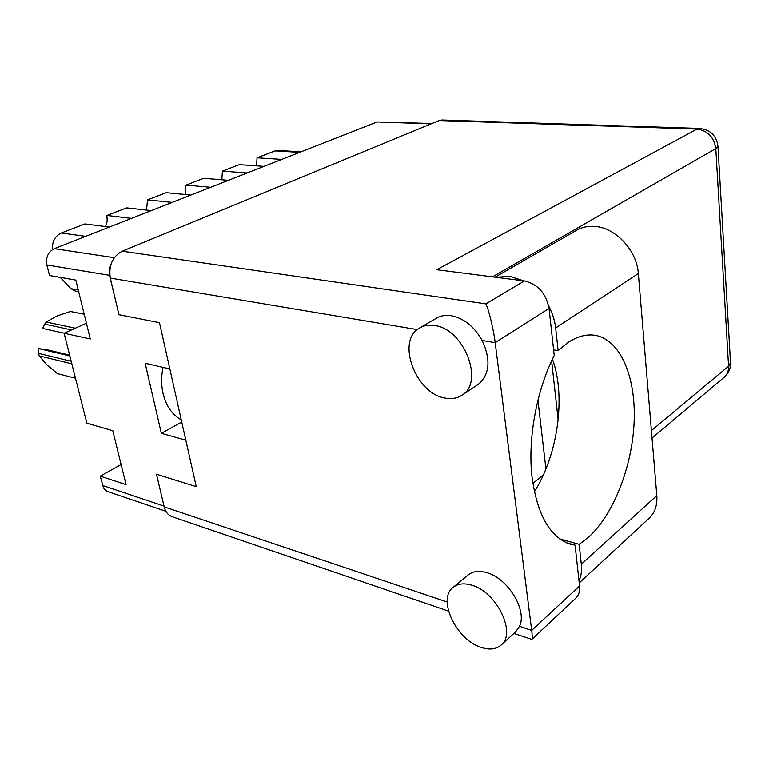 <?xml version="1.0" encoding="UTF-8"?>
<svg xmlns="http://www.w3.org/2000/svg" width="769" height="769" viewBox="0 0 769 769"><rect width="100%" height="100%" fill="white"/><g stroke="black" fill="none" stroke-linecap="round" stroke-linejoin="round"><path stroke-width="1.15" d="M165.883 511.289L107.718 491.564L105.315 490.151L103.507 487.844L100.249 476.155L126.049 484.643L112.803 430.717L86.859 423.21L64.115 333.237L90.281 338.985L75.823 280.099L49.524 275.513L46.851 264.949C45.64 257.327 48.13 251.896 54.32 248.656L377.166 121.973L431.957 123.521M100.249 476.155L121.118 464.543M64.115 333.237L86.407 323.201M158.991 484.826L164.422 507.78M169.843 368.937L145.149 363.266L161.336 433.322L185.819 440.185M111.13 263.815C109.198 267.477 108.66 271.313 109.525 275.331L115.331 299.429M161.336 433.322L180.417 422.815L182.022 423.248M172.179 202.41L147.513 199.882L166.229 192.702L190.923 195.057M210.677 187.3L185.973 185.127L203.708 178.312L228.431 180.34M185.204 194.509L185.973 185.127M247.147 172.996L222.433 171.122L239.265 164.662L263.978 166.383M221.837 179.802L222.433 171.122M281.742 159.414L257.048 157.828L275.023 150.926L277.83 150.484L301.063 151.839M256.586 165.873L257.048 157.828M60.261 277.388L70.911 288.644L78.246 289.98M52.484 249.589C52.013 241.629 54.945 236.093 61.289 232.997L84.869 223.942L109.371 227.057M131.47 218.377L106.901 215.483L107.208 221.155L105.603 226.576M106.901 215.483L126.683 207.89L151.301 210.6M147.513 199.882L146.523 210.072M78.659 291.653L75.131 291.009L70.911 288.644M578.999 580.893C581.21 576.125 581.979 570.56 581.316 564.196L579.163 544.317L588.16 537.56C613.604 514.788 632.291 466.447 634.137 421.806C636.03 377.185 620.525 339.696 595.216 335.342C586.411 333.909 577.202 336.399 567.599 342.811L558.121 350.626L555.66 327.978L638.347 273.543C636.934 250.559 615.729 227.749 594.995 226.442C588.074 225.865 581.854 227.182 576.356 230.392L495.111 277.176M534.32 491.881C558.025 454.517 566.042 396.237 552.43 359.094M553.603 349.876L558.121 350.626M496.188 277.311L509.501 276.254L523.708 280.829M480.817 647.258C489.382 650.18 496.226 649.382 501.35 644.864C516.557 632.714 496.438 591.851 471.887 585.228C464.015 582.844 457.709 583.604 452.96 587.487C437.225 599.262 456.065 639.443 480.817 647.258M515.557 631.858L519.508 626.283C527.457 610.384 507.867 578.25 486.873 572.655C479.039 570.367 472.743 571.175 467.975 575.077L453.297 587.208M444.934 398.034C451.441 399.342 457.122 398.38 461.996 395.16C484.768 382.222 463.822 328.517 434.485 325.508C428.852 324.633 423.892 325.46 419.605 327.988C395.929 340.407 415.423 393.411 444.934 398.034M477.78 384.692L478.212 384.404C489.709 374.628 491.026 359.988 482.182 340.484C474.194 326.479 463.87 318.203 451.23 315.674C445.616 314.848 440.666 315.703 436.369 318.231L419.605 327.988M548.701 306.129C552.498 313.252 554.824 320.538 555.66 327.978M482.182 340.484L495.188 342.666C493.833 330.497 488.632 309.003 485.864 303.87L524.429 280.925C537.81 284.117 546.019 293.297 549.047 308.436L495.188 342.666L531.696 630.378L579.557 585.949L575.077 545.154L566.311 542.722M448.519 611.095L172.064 516.672C168.094 515.153 165.47 511.885 164.182 506.858L156.492 474.223L196.239 486.662L159.471 322.663L118.935 314.732L110.303 278.09C108.496 265.526 112.485 256.558 122.261 251.184L485.864 303.87M579.557 585.949C580.057 591.082 578.865 595.081 576.01 597.955L531.831 639.337C532.388 638.376 532.34 635.386 531.696 630.378L519.508 626.283M524.429 280.925L436.773 269.717L697.002 129.105L439.176 120.55L122.261 251.184M439.176 120.55L441.992 120.022L699.53 128.471L697.002 129.105C707.759 130.615 714.026 137.122 715.804 148.619L492.477 276.84M551.623 360.805L558.169 419.845M543.289 475.107L532.811 483.393M537.916 400.015L545.932 468.955M575.077 545.154L570.223 544.144C549.441 536.973 536.599 513.654 531.687 474.175C528.12 436.206 537.012 389.527 554.218 355.441L549.047 308.436M513.865 633.406L531.831 639.337M581.316 564.196L656.813 495.611C657.447 505.05 654.977 512.51 649.401 517.998L648.94 518.431M656.813 495.611L638.347 273.543M559.697 538.925L579.163 544.317M181.263 419.836C172.198 414.799 166.133 406.042 163.066 393.565C161.202 385.192 161.182 376.454 162.999 367.361M71.844 363.824L39.248 355.874L38.892 354.634L38.594 353.384L71.2 361.267M38.594 353.384L38.45 348.54L69.873 356.009M71.498 329.911L44.679 324.114L42.631 328.45L64.202 333.188M44.679 324.114L46.294 322.019L75.266 328.209M84.215 314.271L70.344 311.483L56.262 316.27L46.294 322.019M38.45 348.54L48.485 350.097L69.643 355.115M39.248 355.874L46.284 364.285L57.454 373.638L75.487 378.233M70.344 311.483L84.206 314.233M102.604 485.479L163.864 506.04M109.525 275.331L46.851 264.949M431.063 123.886L377.166 121.973M54.32 248.656L114.283 257.711M299.699 152.377L275.023 150.926M61.289 232.997L85.695 236.343M164.182 506.858L447.222 601.992M417.317 329.603L110.303 278.09M651.401 430.582L728.579 366.198L715.804 148.619L717.948 146.168C716.448 135.604 710.306 129.701 699.53 128.471M730.521 362.708L728.579 366.198C728.762 370.783 727.339 374.426 724.311 377.146C728.637 373.273 730.704 368.457 730.521 362.708L717.948 146.168M501.35 644.864L515.903 631.541M461.996 395.16L478.212 384.404M652.025 438.07L724.311 377.146M579.23 582.912L649.401 517.998"/></g></svg>
